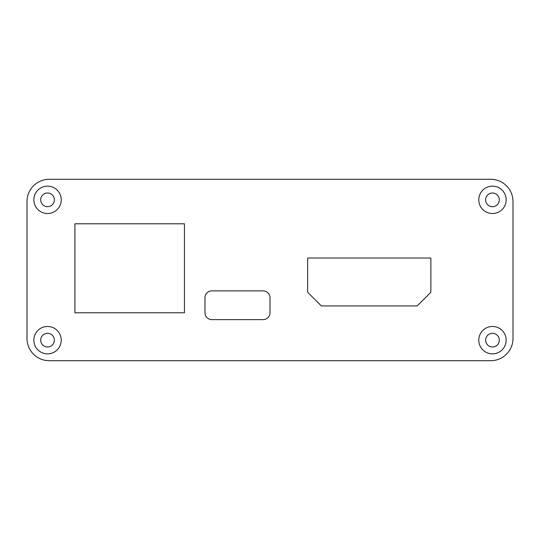 <?xml version="1.0" encoding="UTF-8"?>
<svg xmlns="http://www.w3.org/2000/svg" width="540" height="540" viewBox="0 0 540 540"><rect width="100%" height="100%" fill="white"/><g stroke="black" fill="none" stroke-linecap="round" stroke-linejoin="round"><path stroke-width="0.81" d="M270 297.722A6.845 6.845 0 0 0 263.156 290.878L211.815 290.878A6.845 6.845 0 0 0 204.971 297.722L204.971 312.781A6.845 6.845 0 0 0 211.815 319.626L263.156 319.626A6.845 6.845 0 0 0 270 312.781L270 297.722M417.17 305.937L430.859 292.248L430.859 258.019L307.645 258.019L307.645 292.248L321.341 305.937L417.17 305.937M74.918 312.781L74.918 223.796L184.437 223.796L184.437 312.781L74.918 312.781M485.622 340.16A6.845 6.845 0 0 0 492.467 347.004A6.845 6.845 0 0 0 499.311 340.16A6.845 6.845 0 0 0 492.467 333.315A6.845 6.845 0 0 0 485.622 340.16M478.777 340.16A13.689 13.689 0 0 1 492.467 326.471A13.689 13.689 0 0 1 506.156 340.16A13.689 13.689 0 0 1 492.467 353.855A13.689 13.689 0 0 1 478.777 340.16M40.689 199.841A6.845 6.845 0 0 0 47.534 206.685A6.845 6.845 0 0 0 54.378 199.841A6.845 6.845 0 0 0 47.534 192.996A6.845 6.845 0 0 0 40.689 199.841M33.845 199.841A13.689 13.689 0 0 1 47.534 186.145A13.689 13.689 0 0 1 61.223 199.841A13.689 13.689 0 0 1 47.534 213.529A13.689 13.689 0 0 1 33.845 199.841M485.622 199.841A6.845 6.845 0 0 0 492.467 206.685A6.845 6.845 0 0 0 499.311 199.841A6.845 6.845 0 0 0 492.467 192.996A6.845 6.845 0 0 0 485.622 199.841M478.777 199.841A13.689 13.689 0 0 1 492.467 186.145A13.689 13.689 0 0 1 506.156 199.841A13.689 13.689 0 0 1 492.467 213.529A13.689 13.689 0 0 1 478.777 199.841M40.689 340.16A6.845 6.845 0 0 0 47.534 347.004A6.845 6.845 0 0 0 54.378 340.16A6.845 6.845 0 0 0 47.534 333.315A6.845 6.845 0 0 0 40.689 340.16M33.845 340.16A13.689 13.689 0 0 1 47.534 326.471A13.689 13.689 0 0 1 61.223 340.16A13.689 13.689 0 0 1 47.534 353.855A13.689 13.689 0 0 1 33.845 340.16M490.752 179.3A22.248 22.248 0 0 1 513 201.548L513 338.452A22.248 22.248 0 0 1 490.752 360.7L49.248 360.7A22.248 22.248 0 0 1 27 338.452L27 201.548A22.248 22.248 0 0 1 49.248 179.3L490.752 179.3"/></g></svg>
